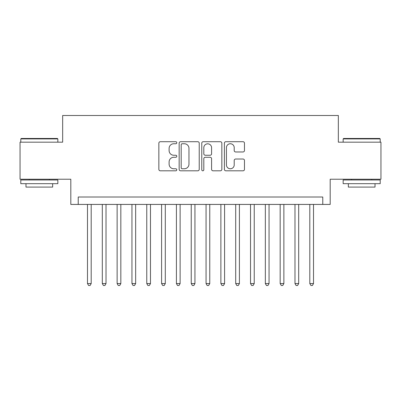<?xml version="1.0" encoding="UTF-8"?>
<svg xmlns="http://www.w3.org/2000/svg" width="401" height="401" viewBox="0 0 401 401"><rect width="100%" height="100%" fill="white"/><g stroke="black" fill="none" stroke-linecap="round" stroke-linejoin="round"><path stroke-width="0.6" d="M176.786 142.731A1.018 1.018 0 0 0 175.768 141.708L160.31 141.708A1.454 1.454 0 0 0 158.856 143.167L158.856 169.352A1.454 1.454 0 0 0 160.31 170.806L175.768 170.806A1.018 1.018 0 0 0 176.786 169.788A1.018 1.018 0 0 0 175.768 168.771L173.768 168.771A4.657 4.657 0 0 1 169.112 164.114L169.112 161.934A4.657 4.657 0 0 1 173.768 157.277L175.768 157.277A1.018 1.018 0 0 0 176.786 156.26A1.018 1.018 0 0 0 175.768 155.242L173.768 155.242A4.657 4.657 0 0 1 169.112 150.586L169.112 148.4A4.657 4.657 0 0 1 173.768 143.748L175.768 143.748A1.018 1.018 0 0 0 176.786 142.731M243.016 151.969A1.454 1.454 0 0 0 244.47 150.51L244.47 143.167A1.454 1.454 0 0 0 243.016 141.708L225.848 141.708A1.454 1.454 0 0 0 224.395 143.167L224.395 169.352A1.454 1.454 0 0 0 225.848 170.806L243.016 170.806A1.454 1.454 0 0 0 244.47 169.352L244.47 160.475A1.454 1.454 0 0 0 243.016 159.022L235.668 159.022A1.454 1.454 0 0 0 234.214 160.475L234.214 164.876A3.89 3.89 0 0 1 230.324 168.771A3.89 3.89 0 0 1 226.43 164.876L226.43 147.638A3.89 3.89 0 0 1 230.324 143.748A3.89 3.89 0 0 1 234.214 147.638L234.214 150.51A1.454 1.454 0 0 0 235.668 151.969L243.016 151.969M322.775 204.43L330.188 204.43L330.188 179.232L380.95 179.232L380.95 142.18L338.339 142.18L338.339 115.498L62.661 115.498L62.661 142.18L20.05 142.18L20.05 179.232L70.812 179.232L70.812 204.43L322.775 204.43L322.775 197.016L78.225 197.016L78.225 204.43M199.227 143.167A1.454 1.454 0 0 0 197.773 141.708L180.605 141.708A1.454 1.454 0 0 0 179.152 143.167L179.152 169.352A1.454 1.454 0 0 0 180.605 170.806L197.773 170.806A1.454 1.454 0 0 0 199.227 169.352L199.227 143.167M203.227 141.708L220.395 141.708A1.454 1.454 0 0 1 221.848 143.167L221.848 169.352A1.454 1.454 0 0 1 220.395 170.806L213.046 170.806A1.454 1.454 0 0 1 211.593 169.352L211.593 158.731A1.454 1.454 0 0 0 210.139 157.277L205.267 157.277A1.454 1.454 0 0 0 203.808 158.731L203.808 169.788A1.018 1.018 0 0 1 202.791 170.806A1.018 1.018 0 0 1 201.773 169.788L201.773 143.167A1.454 1.454 0 0 1 203.227 141.708M182.204 143.748A1.018 1.018 0 0 0 181.187 144.766L181.187 167.753A1.018 1.018 0 0 0 182.204 168.771L184.315 168.771A4.657 4.657 0 0 0 188.971 164.114L188.971 148.4A4.657 4.657 0 0 0 184.315 143.748L182.204 143.748M211.593 147.713A3.89 3.89 0 0 0 207.703 143.819A3.89 3.89 0 0 0 203.808 147.713L203.808 153.784A1.454 1.454 0 0 0 205.267 155.242L210.139 155.242A1.454 1.454 0 0 0 211.593 153.784L211.593 147.713M87.488 204.43L87.488 283.572L91.192 283.572L91.192 204.43M91.192 283.572L90.08 285.502L88.601 285.502L87.488 283.572M21.238 138.47L57.398 138.47L57.844 138.916L20.792 138.916L21.238 138.47M39.318 183.678L20.792 183.678L20.792 179.974L57.844 179.974L57.844 183.678L39.318 183.678M52.656 183.678L52.656 187.087L25.98 187.087L25.98 183.678M343.602 138.47L379.762 138.47L380.208 138.916L343.156 138.916L343.602 138.47M361.682 183.678L343.156 183.678L343.156 179.974L380.208 179.974L380.208 183.678L361.682 183.678M375.02 183.678L375.02 187.087L348.344 187.087L348.344 183.678M102.31 204.43L102.31 283.572L106.014 283.572L106.014 204.43M106.014 283.572L104.902 285.502L103.418 285.502L102.31 283.572M117.132 204.43L117.132 283.572L120.836 283.572L120.836 204.43M120.836 283.572L119.724 285.502L118.24 285.502L117.132 283.572M131.949 204.43L131.949 283.572L135.658 283.572L135.658 204.43M135.658 283.572L134.546 285.502L133.062 285.502L131.949 283.572M146.771 204.43L146.771 283.572L150.48 283.572L150.48 204.43M150.48 283.572L149.367 285.502L147.884 285.502L146.771 283.572M161.593 204.43L161.593 283.572L165.297 283.572L165.297 204.43M165.297 283.572L164.189 285.502L162.706 285.502L161.593 283.572M176.415 204.43L176.415 283.572L180.119 283.572L180.119 204.43M180.119 283.572L179.011 285.502L177.528 285.502L176.415 283.572M191.237 204.43L191.237 283.572L194.941 283.572L194.941 204.43M194.941 283.572L193.828 285.502L192.35 285.502L191.237 283.572M206.059 204.43L206.059 283.572L209.763 283.572L209.763 204.43M209.763 283.572L208.65 285.502L207.172 285.502L206.059 283.572M220.881 204.43L220.881 283.572L224.585 283.572L224.585 204.43M224.585 283.572L223.472 285.502L221.989 285.502L220.881 283.572M235.703 204.43L235.703 283.572L239.407 283.572L239.407 204.43M239.407 283.572L238.294 285.502L236.811 285.502L235.703 283.572M250.52 204.43L250.52 283.572L254.229 283.572L254.229 204.43M254.229 283.572L253.116 285.502L251.633 285.502L250.52 283.572M265.342 204.43L265.342 283.572L269.051 283.572L269.051 204.43M269.051 283.572L267.938 285.502L266.454 285.502L265.342 283.572M280.164 204.43L280.164 283.572L283.868 283.572L283.868 204.43M283.868 283.572L282.76 285.502L281.276 285.502L280.164 283.572M294.986 204.43L294.986 283.572L298.69 283.572L298.69 204.43M298.69 283.572L297.582 285.502L296.098 285.502L294.986 283.572M309.808 204.43L309.808 283.572L313.512 283.572L313.512 204.43M313.512 283.572L312.399 285.502L310.92 285.502L309.808 283.572M20.792 142.18L20.792 138.916M29.238 179.974L29.238 179.232M49.398 179.974L49.398 179.232M57.844 142.18L57.844 138.916M343.156 142.18L343.156 138.916M351.602 179.974L351.602 179.232M371.762 179.974L371.762 179.232M380.208 142.18L380.208 138.916"/></g></svg>
